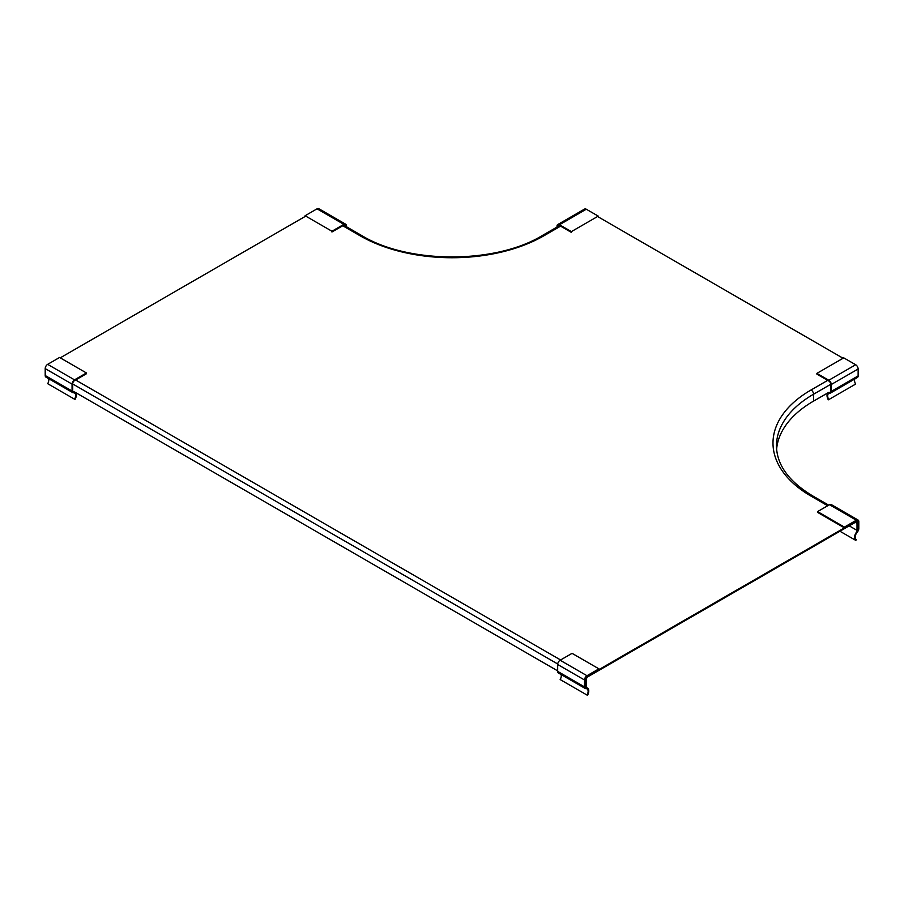 <?xml version="1.0" encoding="UTF-8"?>
<svg xmlns="http://www.w3.org/2000/svg" width="904" height="904" viewBox="0 0 904 904"><rect width="100%" height="100%" fill="white"/><g stroke="black" fill="none" stroke-linecap="round" stroke-linejoin="round"><path stroke-width="1.36" d="M557.666 226.655L559.463 225.514L571.384 232.396L571.384 231.616L598.245 216.112L598.245 216.892L843.07 358.244M571.384 231.616L559.463 224.734A3.48 2.011 -120 0 0 557.723 224.565L584.572 209.061A3.48 2.011 60 0 1 586.312 209.231L598.245 216.112M557.723 224.565A3.48 2.011 -120 0 0 557 226.158L557 227.04M557.666 226.542A2.441 1.412 60 0 1 558.175 225.345A2.441 1.412 60 0 1 559.463 225.514M828.776 399.579L828.301 399.839A6.328 3.65 60 0 1 828.335 392.596A6.328 3.65 60 0 1 830.606 392.494L830.606 384.121A2.441 1.412 -120 0 0 828.81 381.013L816.888 374.132L816.888 373.363L843.748 357.86L855.67 364.741A3.48 2.011 -120 0 1 858.133 369.001L858.133 375.906A3.48 2.011 -120 0 1 857.41 377.499L830.55 393.003A3.48 2.011 60 0 1 829.872 393.161A5.356 3.085 -120 0 0 828.787 393.409A5.356 3.085 -120 0 0 828.776 399.579L855.636 384.076A5.356 3.085 60 0 1 854.743 379.036M816.888 373.363L828.81 380.245A3.48 2.011 60 0 1 831.273 384.505L831.273 391.409A3.48 2.011 60 0 1 830.55 393.003M74.546 399.195L75.032 399.455A6.328 3.65 120 0 0 74.998 392.2A6.328 3.65 120 0 0 72.727 392.099L72.727 383.725A2.441 1.412 -60 0 1 74.512 380.629L86.434 373.747L86.434 372.968L59.585 357.464L47.663 364.346A3.48 2.011 -60 0 0 45.2 368.617L45.2 375.51A3.48 2.011 -60 0 0 45.923 377.104L72.772 392.607A3.48 2.011 120 0 0 73.461 392.777A5.356 3.085 -60 0 1 74.546 393.025A5.356 3.085 -60 0 1 74.546 399.195L47.697 383.691A5.356 3.085 120 0 0 48.579 378.64M86.434 372.968L74.512 379.849A3.48 2.011 120 0 0 72.06 384.121L72.06 391.014A3.48 2.011 120 0 0 72.772 392.607M345.656 226.271L343.87 225.119L331.937 232L331.937 231.232L305.089 215.728L305.089 216.497L60.252 357.848M331.937 231.232L343.87 224.35A3.48 2.011 -60 0 1 345.611 224.169L318.75 208.666A3.48 2.011 120 0 0 317.01 208.847L305.089 215.728M345.611 224.169A3.48 2.011 -60 0 1 346.322 225.763L346.322 226.655M345.656 226.158A2.441 1.412 120 0 0 345.147 224.96A2.441 1.412 120 0 0 343.87 225.119M844.415 527.879L856.337 520.998L858.133 522.026L858.133 530.399A6.328 3.65 120 0 0 854.743 535.902A6.328 3.65 120 0 0 855.828 540.411L856.303 539.598A5.356 3.085 -60 0 1 857.399 531.925A3.48 2.011 120 0 0 858.8 528.546L858.8 521.642A3.48 2.011 120 0 0 858.077 520.049A3.48 2.011 120 0 0 856.337 520.218L844.415 527.1L844.415 527.879L817.566 512.376L817.566 511.596L844.415 527.1M857.523 530.049L858.133 530.399M839.94 531.236L855.828 540.411M856.337 520.998A2.441 1.412 -60 0 1 857.625 520.84A2.441 1.412 -60 0 1 858.133 522.026M817.566 511.596L829.488 504.714A3.48 2.011 -60 0 1 831.228 504.545L858.077 520.049M585.204 679.605L585.204 687.978A6.328 3.65 -60 0 1 587.464 688.08A6.328 3.65 -60 0 1 587.498 695.334L587.024 695.063A5.356 3.085 120 0 0 587.012 688.893A5.356 3.085 120 0 0 585.939 688.645A3.48 2.011 -60 0 1 585.25 688.486A3.48 2.011 -60 0 1 584.526 686.893L584.526 679.989A3.48 2.011 -60 0 1 586.99 675.729L598.911 668.847L598.911 669.615L586.99 676.508A2.441 1.412 120 0 0 585.204 679.605M585.25 688.486L558.389 672.983A3.48 2.011 120 0 1 557.678 671.389L557.678 664.485A3.48 2.011 120 0 1 560.13 660.225L572.062 653.343L598.911 668.847M561.056 674.52A5.356 3.085 -60 0 1 560.164 679.559L587.024 695.063M776.615 449.299A126.594 73.088 0 0 1 813.555 401.116L828.335 392.596M849.24 525.868L857.015 530.354L857.681 529.959L857.681 523.066A3.48 2.011 120 0 0 856.958 521.472A3.48 2.011 120 0 0 855.218 521.642L588.109 675.853A3.48 2.011 -60 0 0 585.645 680.124L585.204 679.864M585.645 680.124L585.645 687.017L586.323 686.633L586.312 679.65A2.531 1.469 120 0 1 588.109 676.633L855.218 522.41A2.531 1.469 -60 0 1 856.483 522.286A2.531 1.469 -60 0 1 857.015 523.371L857.015 530.354M855.286 522.376L857.015 523.371M585.645 687.017L587.464 688.08M557.678 670.87L74.998 392.2M559.463 224.734L586.312 209.231M831.273 384.505L858.133 369.001M828.81 380.245L855.67 364.741M831.273 391.409L858.133 375.906M74.512 379.849L47.663 364.346M72.06 384.121L45.2 368.617M72.06 391.014L45.2 375.51M343.87 224.35L317.01 208.847M829.488 504.714L856.337 520.218M557.678 664.485L584.526 679.989M560.13 660.225L586.99 675.729M557.678 671.389L584.526 686.893M813.555 401.116L813.555 394.223L830.606 384.381M813.555 394.223A3.48 2.011 -120 0 0 811.091 389.952A130.074 75.1 0 0 0 811.091 496.16A3.48 2.011 -60 0 1 812.832 495.991C788.887 481.595 776.762 464.893 776.468 445.898A126.594 73.088 0 0 1 813.555 394.223M811.091 496.16L827.691 505.754M811.091 389.952L827.691 380.369M557.712 663.988L72.727 383.985M560.582 659.965L75.631 379.985M559.565 225.571L542.231 235.571A3.48 2.011 60 0 1 543.971 235.741L560.582 226.158M543.971 235.741A130.074 75.1 180 0 1 360.018 235.741L342.752 225.763M360.018 235.741A3.48 2.011 -60 0 1 361.758 235.571L343.769 225.175M812.832 495.991L828.719 505.155M856.235 521.054L856.958 521.472M542.231 235.571C495.595 264.036 408.405 264.036 361.758 235.571"/></g></svg>
